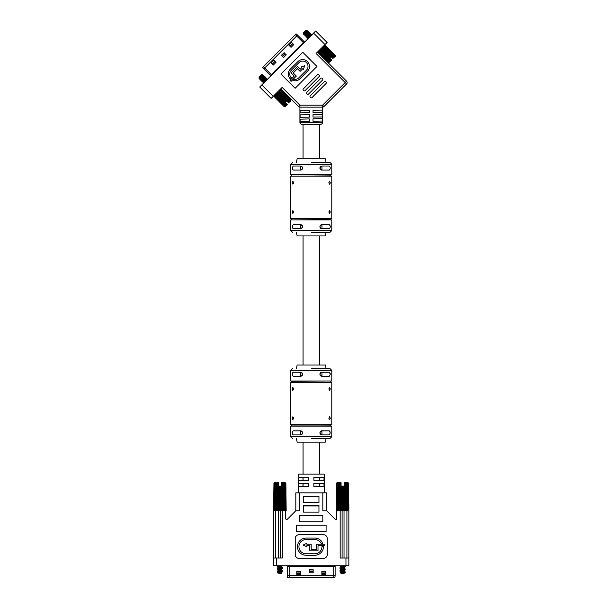 <?xml version="1.0" encoding="UTF-8"?>
<svg xmlns="http://www.w3.org/2000/svg" width="608" height="608" viewBox="0 0 608 608"><rect width="100%" height="100%" fill="white"/><g stroke="black" fill="none" stroke-linecap="round" stroke-linejoin="round"><path stroke-width="0.91" d="M311.243 162.268L329.855 162.268L311.243 162.268M311.243 232.469L329.855 232.469L311.243 232.469M292.212 212.025L292.858 210.581L293.656 212.025L292.858 213.469L292.212 212.025M293.656 182.712L292.858 184.156L292.212 182.712L292.858 181.268L293.656 182.712M290.708 218.584L331.786 218.584L331.786 176.153L290.708 176.153L290.708 218.584M329.627 184.156L328.829 182.712L329.627 181.268L330.281 182.712L329.954 183.981M328.829 212.025L329.627 210.581L330.281 212.025L329.627 213.469L328.829 212.025M292.281 168.864L293.162 170.08L292.212 168.059L293.162 166.03L300.542 166.03C303.103 167.375 303.103 168.728 300.542 170.08L293.162 170.08M290.708 164.198L290.708 174.808L331.786 174.808L331.786 164.198L290.708 164.198L292.638 162.268M292.281 227.491L293.162 228.707L292.212 226.685L293.162 224.656L300.542 224.656C303.103 226.001 303.103 227.354 300.542 228.707L293.162 228.707M301.918 228.167L302.396 225.864M301.264 224.793L300.542 224.656L300.542 228.707A2.022 2.022 0 0 0 302.564 226.685A2.022 2.022 0 0 0 300.542 224.656M331.786 230.538L331.786 219.929L290.708 219.929L290.708 230.538L331.786 230.538L329.855 232.469M326.093 162.268L325.318 158.802L297.168 158.802L296.392 162.268M296.392 232.469L297.168 235.942L325.318 235.942L326.093 232.469M321.944 224.656A2.022 2.022 0 0 0 319.922 226.685A2.022 2.022 0 0 0 321.944 228.707C319.39 227.362 319.39 226.009 321.944 224.656L329.323 224.656C330.562 226.001 330.562 227.354 329.323 228.707L321.944 228.707L321.944 224.656M321.944 166.03A2.022 2.022 0 0 0 319.922 168.059A2.022 2.022 0 0 0 321.944 170.08C319.39 168.735 319.39 167.39 321.944 166.03L329.323 166.03C330.562 167.375 330.562 168.728 329.323 170.08L321.944 170.08L321.944 166.03M301.918 169.541A2.022 2.022 0 0 0 300.542 166.03L300.542 170.08A2.022 2.022 0 0 0 301.264 169.951M330.205 225.872L329.323 224.656M320.576 166.569L320.097 168.872M330.205 167.246L329.323 166.03M313.173 571.429L309.312 571.429M309.312 571.041L313.173 571.041M325.706 573.359L321.852 573.359M321.852 572.972L325.706 572.972M300.641 573.359L296.78 573.359M296.78 572.972L300.641 572.972M335.122 575.67L335.122 566.322L333.192 566.322L333.192 575.67L335.122 575.67L334.924 577.6L333.192 577.6L333.192 575.67L289.302 575.67L289.302 566.322L287.371 566.322L287.371 575.67L289.302 575.67L289.302 577.6L287.561 577.6L287.371 575.67L287.561 577.6M289.302 577.6L333.192 577.6M309.312 572.782L313.173 572.782L313.173 569.696L309.312 569.696L309.312 572.782M321.852 574.704L325.706 574.704L325.706 571.619L321.852 571.619L321.852 574.704M296.78 574.704L300.641 574.704L300.641 571.619L296.78 571.619L296.78 574.704M287.371 566.322A0.578 0.578 0 0 0 286.794 565.736A0.578 0.578 0 0 1 287.371 566.322M335.122 566.322A0.578 0.578 0 0 1 335.7 565.736M302.966 477.227L302.966 480.312M302.966 483.398L302.966 486.484M319.443 480.312L319.519 477.227L319.519 480.312M319.443 486.484L319.519 483.398L319.519 486.484M323.996 483.398L323.996 486.484L313.85 486.484L313.85 483.398L323.996 483.398M298.49 483.398L308.644 483.398L308.644 486.484L298.49 486.484L298.49 483.398M298.49 477.227L308.644 477.227L308.644 480.312L298.49 480.312L298.49 477.227M323.996 477.227L323.996 480.312L313.85 480.312L313.85 477.227L323.996 477.227M324.262 492.845L324.262 474.141L298.224 474.141L298.224 492.845M298.938 546.668A7.106 7.106 0 0 1 306.044 539.562L314.86 539.562A7.106 7.106 0 0 1 321.381 543.833L322.726 543.248A8.58 8.58 0 0 0 314.86 538.088L306.044 538.088A8.58 8.58 0 0 0 297.464 546.668A8.58 8.58 0 0 0 306.044 555.248L314.86 555.248A8.58 8.58 0 0 0 323.441 546.668L321.966 546.668A7.106 7.106 0 0 1 314.86 553.774L306.044 553.774A7.106 7.106 0 0 1 298.938 546.668M316.54 544.228L316.54 549.396L311.19 549.396L311.19 544.228L306.873 544.228L306.873 543.263L303.058 545.042L306.873 546.82L306.873 545.703L309.715 545.703L309.715 550.863L318.014 550.863L318.014 545.703L324.239 545.703L324.239 544.228L316.54 544.228M278.464 558.022L278.662 486.096L278.836 510.781L279.315 510.781L279.323 486.096L279.779 486.096L279.406 510.781L280.387 510.781L280.387 558.022L280.41 486.096L280.41 510.781L285.692 510.781L285.692 518.578A0.965 0.965 0 0 0 287.341 519.255L295.815 510.781L295.815 492.845L295.815 510.781L299.676 510.781L299.676 492.845L295.815 492.845M326.671 492.845L322.818 492.845L322.818 510.781L326.671 510.781L326.671 492.845L326.671 510.781L335.152 519.255A0.965 0.965 0 0 0 336.794 518.578L336.794 510.781L342.099 510.781L342.099 558.022L342.099 510.781L343.087 510.781L342.707 486.096L342.707 510.781M343.17 486.096L343.17 510.781L344.69 510.781L344.158 510.781L344.067 486.096L342.707 486.096M303.529 505.955L318.957 505.955M278.464 510.781L277.696 510.781L277.795 483.193L278.289 482.623L277.18 482.623L276.99 510.781M277.21 510.781L277.4 482.912L277.248 510.781L273.638 510.781L273.638 565.736L276.534 565.736L276.534 558.022L273.638 558.022M345.23 509.557L345.238 510.781L346.917 510.781L346.917 558.022M327.248 538.551A3.853 3.853 0 0 0 323.395 534.69L299.098 534.69A3.853 3.853 0 0 0 295.237 538.551L295.237 554.557A3.853 3.853 0 0 0 299.098 558.41L323.395 558.41A3.853 3.853 0 0 0 327.248 554.557L327.248 538.551M303.529 496.318L303.529 502.489L318.957 502.489L318.957 496.318L303.529 496.318M303.529 512.126L318.957 512.126L318.957 505.575L303.529 505.575L303.529 512.126M326.093 531.415L326.093 525.244L296.392 525.244L296.392 531.415L326.093 531.415M299.676 515.599L299.676 521.77L322.818 521.77L322.818 515.599L299.676 515.599M276.534 558.022L282.317 558.022L282.317 510.781M299.676 492.845L322.818 492.845M348.848 558.022L345.96 558.022L345.96 565.736L348.848 565.736L348.848 510.781L346.917 510.781M340.168 510.781L340.168 558.022L345.96 558.022M345.96 565.736L276.534 565.736M278.145 573.192L277.24 572.66L277.978 571.528L281.793 570.806L282.576 570.35L281.785 569.81M281.838 573.07L281.838 572.326L277.978 573.07L281.838 573.07L281.451 573.45L277.985 573.07M277.978 570.608L277.978 569.985L282.576 568.807L281.785 568.267M277.978 572.181L281.838 571.406L281.838 570.783M277.978 569.065L277.978 568.442L281.838 567.674L281.838 568.32L277.24 569.498L282.576 568.807M278.016 571.573L277.24 571.041L281.838 569.863L281.838 569.24M277.978 567.522L277.978 566.899L282.576 565.721M278.016 568.488L277.24 567.956L281.838 566.778L281.838 566.154M277.24 572.584L281.838 572.303M277.24 567.956L281.838 567.674M277.978 566.01L279.019 565.736M285.137 482.623L285.813 483.193L286.178 510.781L285.813 483.193M285.866 483.428L285.897 485.845M285.912 486.757L285.973 491.066M274.626 482.623L273.95 483.193L273.57 510.781L274.003 483.193L274.824 482.623M286.178 510.781L285.509 483.193L284.696 482.623L285.357 483.193L285.775 503.424M285.722 482.912L286.094 510.781M274.094 482.912L273.577 510.545M273.615 507.695L273.684 502.428M273.699 501.516L273.76 496.728M273.851 490.116L273.912 485.807M274.558 482.912L274.223 510.781L274.451 483.193L275.112 482.623L274.307 483.193L274.033 503.424M285.692 510.781L285.258 482.912M284.498 482.623L285.068 482.623M285.084 510.781L284.772 483.193L283.883 482.623L284.536 483.193L284.696 510.781L284.422 482.912M276.116 482.82L275.386 482.912L275.12 510.781L275.28 483.193L275.926 482.623L275.044 483.193L274.717 510.781L275.036 483.056M284.476 482.623L283.693 482.82M283.716 483.056L283.982 510.781L283.716 482.912L282.804 482.623L283.396 483.193L283.472 510.781L283.282 482.912M283.982 510.781L283.723 482.98M277.18 482.623L276.526 482.912L276.336 510.781L276.42 483.193L277.012 482.623L276.1 482.912L275.842 510.781L276.1 483.056M275.842 510.781L276.093 482.98M282.553 509.557L282.629 482.623L282.826 510.781M282.629 482.623L283.571 482.623M279.779 486.096L280.41 486.096M280.03 486.096L279.779 510.781M279.406 486.096L279.315 510.781M282.416 482.912L282.606 510.781M280.888 486.096L281.048 510.781L280.888 486.096L280.493 486.096M282.386 484.378L282.393 485.845M282.439 491.978L282.469 496.766M282.469 497.207L282.507 502.466M279.323 486.096L278.92 486.096M282.013 483.193L282.12 510.781L281.914 482.912L282.378 483.193M281.398 486.096L281.481 510.781L281.154 486.096L281.451 482.623L282.416 482.623L281.519 482.623L281.914 482.912M282.576 571.892L281.276 571.596M277.24 571.041L282.576 570.35M278.016 570.03L277.24 569.498M282.576 567.264L281.785 566.724M278.016 566.945L277.24 566.413L282.53 565.736M278.836 510.781L278.859 486.096M277.256 509.557L277.248 510.781L277.696 510.781M277.271 507.695L277.309 502.428M277.309 501.516L277.347 496.728M277.347 496.295L277.385 491.028M277.392 490.116L277.415 485.807M278.418 486.096L278.335 510.781L277.803 510.781L277.902 482.912L278.365 482.623L278.662 486.096M342.851 573.45L342.281 573.488L342.281 572.599L344.508 572.181L344.508 571.55M342.266 573.45L341.042 573.45L340.655 572.303L344.47 571.573L345.253 571.117L344.462 570.578M340.655 573.07L342.167 573.07M341.217 571.596L345.253 571.117M340.655 571.406L344.508 570.638L344.508 570.008L340.655 570.76L340.655 571.406M340.693 570.806L339.918 570.266L344.508 569.985M344.508 568.465L344.508 569.096L339.918 570.266M340.655 569.84L340.655 569.217L345.253 568.032L344.462 567.492M344.508 566.922L344.508 567.553L339.918 568.731L345.253 568.032M340.655 568.298L340.655 567.674L345.253 566.489L344.462 565.949M344.508 565.736L339.918 567.188L345.253 566.489M340.655 566.755L340.655 566.132L342.562 565.736M343.968 571.338L342.122 571.079M342.562 573.45L344.44 573.139M343.794 573.45L344.508 573.07L343.794 573.45M336.247 510.781L336.672 483.193L337.303 482.623L336.627 483.193L336.247 510.545M336.285 507.695L336.361 502.428M336.376 501.516L336.437 496.728M336.528 490.116L336.589 485.807M347.814 482.623L348.536 483.193L347.86 482.623L348.49 483.193L348.855 510.781L348.49 483.193M348.544 483.428L348.574 485.845M348.589 486.757L348.65 491.066M348.817 503.378L348.886 508.645M336.657 510.781L337.128 483.193L337.79 482.623L336.976 483.193L336.308 510.781M336.399 510.781L336.764 482.912M348.855 510.781L348.399 482.912M336.9 510.781L337.235 482.912M348.506 510.781L348.186 483.193L347.373 482.623L348.034 483.193L348.262 510.781L347.928 482.912M338.793 482.82L338.063 482.912L337.797 510.781L337.957 483.193L338.603 482.623L337.714 483.193L337.387 510.781L337.714 483.056M347.176 482.623L347.746 482.623M347.449 483.056L347.776 510.781L347.449 483.193L346.56 482.623L347.206 483.193L347.366 510.781L347.1 482.912M339.667 510.781L339.857 482.623L339.203 482.912L339.013 510.781L339.097 483.193L339.682 482.623L338.77 482.912L338.519 510.781L338.77 483.056M346.37 482.623L347.145 482.623M346.393 483.056L346.644 510.781L346.393 482.912L345.481 482.623L346.066 483.193L346.15 510.781L345.96 482.912M339.857 482.623L339.933 509.557M339.88 510.781L340.07 482.912M339.948 507.695L339.978 502.428M339.986 501.516L340.016 496.728M341.529 486.096L341.514 510.781L341.529 486.096L341.004 510.781L341.339 486.096M344.067 486.096L344.12 482.623L345.086 482.623L344.196 482.623L344.69 483.193L344.789 510.781L345.238 510.781L345.306 482.623L345.496 510.781M345.306 482.623L346.241 482.623M341.096 486.096L341.042 482.623L340.571 482.912L340.374 510.781L340.472 483.193L340.966 482.623L340.077 482.623M341.992 486.096L342.076 510.781L341.992 486.096L341.597 486.096M342.16 573.048L345.192 572.69L344.462 572.12M340.693 572.348L339.918 571.809M345.253 569.574L344.462 569.035M340.693 569.263L339.918 568.731M340.693 567.72L339.918 567.188M345.063 484.378L345.07 485.845M345.078 486.757L345.108 491.066M345.146 497.207L345.184 502.466M345.192 503.378L345.222 508.645M345.093 482.912L345.283 510.781M342.076 486.096L342.456 486.096M343.17 510.781L343.087 486.096M344.789 510.781L344.592 482.912M343.649 510.781L343.566 486.096M343.824 486.096L343.915 510.781L343.634 486.096M319.443 124.298L319.443 158.802M319.443 235.942L319.443 364.99M319.443 442.122L319.443 474.141M303.05 124.298L303.05 158.802M303.05 235.942L303.05 364.99M303.05 442.122L303.05 474.141M303.05 477.227L303.05 480.312M303.05 483.398L303.05 486.484M311.243 438.657L329.855 438.657L311.243 438.657M311.243 368.456L329.855 368.456L311.243 368.456M292.532 390.169L292.212 388.9L292.858 387.456L293.656 388.9L292.858 390.344M292.532 419.482L292.212 418.213L292.858 416.769L293.656 418.213L292.858 419.657M311.243 382.341L290.708 382.341L290.708 424.772L331.786 424.772L331.786 382.341L311.243 382.341M330.281 418.213L329.627 419.657L328.829 418.213L329.627 416.769L330.281 418.213M330.281 388.9L329.627 390.344L328.829 388.9L329.627 387.456L330.281 388.9M300.542 430.844C303.103 432.189 303.103 433.542 300.542 434.895L293.162 434.895C291.924 433.55 291.924 432.197 293.162 430.844L300.542 430.844L300.542 434.895A2.022 2.022 0 0 0 302.564 432.873A2.022 2.022 0 0 0 300.542 430.844M292.281 433.679L293.162 434.895M331.786 436.726L331.786 426.117L290.708 426.117L290.708 436.726L331.786 436.726L329.855 438.657M293.162 376.268C291.924 374.923 291.924 373.57 293.162 372.218L300.542 372.218C303.103 373.563 303.103 374.916 300.542 376.268L293.162 376.268L292.281 375.06M290.708 380.996L331.786 380.996L331.786 370.386L290.708 370.386L290.708 380.996M329.323 430.844L330.281 432.873L329.323 434.895L321.944 434.895C319.39 433.55 319.39 432.197 321.944 430.844A2.022 2.022 0 0 0 319.922 432.873A2.022 2.022 0 0 0 321.944 434.895L321.944 430.844L329.323 430.844L330.212 432.06M329.323 372.218L330.281 374.247L329.323 376.268L321.944 376.268C319.39 374.923 319.39 373.578 321.944 372.218A2.022 2.022 0 0 0 319.922 374.247A2.022 2.022 0 0 0 321.944 376.268L321.944 372.218L329.323 372.218L330.212 373.434M296.392 438.657L297.168 442.122L325.318 442.122L326.093 438.657M326.093 368.456L325.318 364.99L297.168 364.99L296.392 368.456M300.542 376.268A2.022 2.022 0 0 0 302.564 374.247A2.022 2.022 0 0 0 300.542 372.218L300.542 376.268M330.349 57.22L321.693 48.564L330.296 57.274L330.988 56.582L332.796 58.391L333.876 56.764L334.362 57.076L334.613 56.027L334.902 56.529L335.076 55.564L335.183 56.24L335.221 55.419L325.029 45.228L335.221 55.419L335.221 56.506L332.796 58.391L333.062 58.664M318.242 51.323L318.242 52.014L318.258 51.3M305.908 30.4L306.812 30.4L303.415 34.238L303.415 32.893L305.908 30.4M303.438 33.356L303.514 34.185L305.543 32.498M306.09 31.266L307.686 30.788L304.236 35.097L306.409 33.364M303.498 34.2L305.52 32.528M305.094 35.948L305.246 34.816L307.648 31.669L308.552 31.654L305.102 35.963L306.006 35.956L308.408 32.809L308.552 31.654L305.11 35.971M306.782 30.803L304.251 34.2L304.258 35.112L306.386 33.394M308.537 32.558L309.419 32.52L305.991 36.837L305.984 35.925M310.27 34.291L307.846 37.407L307.701 38.57L311.152 34.253L310.27 34.291L310.285 33.387L306.858 37.704L306.979 36.548L309.381 33.394L310.285 33.387L306.835 37.696L309.001 35.963M307.716 37.658L306.858 37.704L308.986 35.986M311.995 35.112L311.106 35.127L311.152 34.253L307.701 38.57L308.606 38.555M304.243 35.104L307.686 30.788L307.678 31.692M309.404 33.425L309.426 32.543L305.976 36.837L306.85 36.792M330.296 57.274L329.604 57.973L331.679 60.048L329.521 62.206L328.434 62.206L329.369 62.168L328.434 62.206L318.242 52.014M331.375 59.744L330.79 59.85L330.942 60.564L329.84 60.8L330.197 61.324L329.095 61.545L329.65 61.879L328.601 62.039L329.369 62.168M335.038 55.602L324.847 45.402L335.076 55.564M334.552 56.088L324.36 45.889L334.613 56.027M333.807 56.833L323.684 46.565L333.876 56.764M332.872 57.768L322.673 47.576L332.941 57.699M330.79 59.85L320.629 49.62L330.828 59.82M329.84 60.8L319.648 50.601L329.863 60.777M318.904 51.353L329.095 61.545L318.896 51.361L319.063 50.494M318.303 51.262L328.601 62.039L318.41 51.847L318.524 51.042M324.885 45.372L324.338 45.228M324.041 45.524L324.847 45.402M324.421 45.836L323.98 45.577M323.509 46.056L324.36 45.889M323.684 46.565L323.41 46.155M322.764 46.801L323.616 46.641M322.742 47.508L322.628 46.938M321.883 47.682L322.673 47.576M321.693 48.564L321.708 47.857M320.94 48.625L321.64 48.617M320.629 49.62L320.743 48.822M320.028 49.537L320.591 49.658M319.671 50.586L319.831 49.734M319.238 50.327L319.648 50.601M318.638 50.92L318.896 51.361M330.197 61.324L319.215 50.35M330.942 60.564L319.968 49.59M329.855 57.714L320.849 48.708M330.79 56.78L321.784 47.781M333.617 57.836L322.666 46.892M334.362 57.076L323.418 46.14M304.251 34.2L303.422 34.246M305.117 35.059L304.258 35.112M311.136 35.158L309.86 36.845M286.018 101.551L277.354 92.895L285.958 101.612L286.649 100.92L288.458 102.729L289.545 101.095L290.024 101.414L290.282 100.358L290.571 100.86L290.738 99.902L290.852 100.571L290.89 99.75L280.698 89.558L290.89 99.75L290.89 100.837L288.458 102.729L288.732 102.995M273.904 95.654L273.904 96.345L273.927 95.631M261.182 76.859L259.084 78.569L259.084 77.231L261.577 74.731L262.474 74.731L259.084 78.569L261.204 76.836M259.107 77.687L259.175 78.516M265.073 77.763L262.648 80.879L262.519 82.042L265.947 77.718L265.073 77.763L265.08 76.851L264.176 76.866L264.222 75.992L263.31 76L263.348 75.118L259.905 79.435L262.071 77.702M261.752 75.605L262.474 75.164L260.049 78.28L259.897 79.42L262.048 77.725M263.34 76.03L260.916 79.146L260.771 80.302L264.222 75.992L260.771 80.302L261.676 80.294L264.206 76.897M265.08 76.851L261.638 81.168L262.512 81.13M265.939 78.63L263.515 81.746L263.386 82.908L266.813 78.584L265.939 78.63L265.947 77.725L262.504 82.034L264.67 80.302M263.378 81.996L262.519 82.042L264.647 80.324M262.443 75.134L263.332 75.118L259.905 79.435M265.088 76.859L261.638 81.168L261.645 80.264M264.275 82.886L263.386 82.908L266.813 78.592L266.806 79.496L265.521 81.176M285.958 101.612L285.266 102.304L287.348 104.386L285.19 106.537L284.103 106.537L285.038 106.506L284.103 106.537L273.904 96.345M287.044 104.082L286.452 104.188L286.604 104.903L285.509 105.131L285.859 105.663L284.764 105.876L285.319 106.21L284.27 106.37L285.038 106.506M290.708 99.932L280.546 89.703L290.738 99.902M290.221 100.419L280.083 90.166L290.282 100.358M289.469 101.171L279.277 90.972L289.545 101.095M288.534 102.106L278.411 91.846L288.602 102.038M286.452 104.188L276.26 93.997L286.49 104.15M285.509 105.131L275.333 94.916L285.524 105.116M274.307 95.258L284.764 105.876L274.565 95.692L274.732 94.833M274.079 96.178L284.27 106.37L274.071 96.178L274.185 95.372M279.976 89.589L280.691 89.558L279.999 89.558M280.546 89.703L279.954 89.604M279.703 89.855L280.516 89.741M280.083 90.166L279.65 89.916M279.171 90.387L280.03 90.227M279.353 90.904L290.024 101.414M278.426 91.132L279.277 90.972M278.411 91.846L278.289 91.268M277.544 92.013L278.342 91.914M277.354 92.895L277.37 92.188M276.602 92.956L277.301 92.948M276.298 93.959L276.404 93.153M275.69 93.868L276.26 93.997M275.333 94.916L275.492 94.065M274.9 94.658L275.318 94.939M273.965 95.593L274.071 96.178M285.859 105.663L274.877 94.681M286.604 104.903L275.637 93.928M285.524 102.045L276.518 93.039M286.452 101.118L277.446 92.112M289.279 102.174L278.335 91.23M259.912 78.531L259.092 78.576M260.779 79.397L259.92 79.443M267.664 79.443L266.806 79.496M299.926 122.337L322.559 122.337A1.961 1.961 0 0 1 320.598 124.298L301.887 124.298A1.961 1.961 0 0 1 299.926 122.337L299.926 107.152A1.961 1.961 0 0 1 298.551 106.582L280.767 88.798L298.551 106.582A1.961 1.961 0 0 0 299.934 107.152L299.934 105.192L322.552 105.192L345.184 82.559L316.092 53.466L325.022 44.544L313.591 33.113L261.79 84.907L273.22 96.338L282.15 87.408L299.934 105.192L298.551 106.582M322.384 121.007L313.006 121.273L313.006 118.826L322.384 118.56L322.384 121.007L316.684 121.167M322.384 116.956L313.006 117.093L313.006 114.646L322.384 114.502L322.384 116.956L316.684 117.04M322.384 112.548L313.006 112.685L313.006 110.238L322.384 110.094L322.384 112.548L316.684 112.632M300.101 110.428L309.35 110.291L309.35 112.738L300.101 112.875L300.101 110.428M300.101 114.836L309.35 114.699L309.35 117.146L300.101 117.283L300.101 114.836M300.101 119.183L309.35 118.925L309.35 121.372L300.101 121.63L300.101 119.183M322.559 122.337L322.559 107.152L299.911 107.152M290.282 69.221A6.794 6.794 0 0 0 290.434 78.972L291.475 77.93A5.32 5.32 0 0 1 291.323 70.262L298.946 62.639A5.32 5.32 0 0 1 306.47 62.639A5.32 5.32 0 0 1 306.47 70.171L298.847 77.786A5.32 5.32 0 0 1 294.196 79.276L292.988 80.484A6.794 6.794 0 0 0 299.888 78.827L307.511 71.204A6.794 6.794 0 0 0 307.511 61.606A6.794 6.794 0 0 0 297.905 61.606L290.282 69.221M327.096 42.461L315.666 31.031L327.096 42.461L325.022 44.544M259.715 86.99L271.145 98.42L259.715 86.99L261.79 84.907M313.591 33.113L315.666 31.031M273.22 96.338L271.145 98.42M325.972 83.577A1.178 1.178 0 0 0 325.972 81.92L325.903 81.844A1.178 1.178 0 0 0 324.239 81.844L310.316 95.775A1.178 1.178 0 0 0 310.316 97.432L310.384 97.5A1.178 1.178 0 0 0 312.048 97.5L325.972 83.577M322.506 80.119A1.178 1.178 0 0 0 322.506 78.455L322.438 78.386A1.178 1.178 0 0 0 320.773 78.386L306.85 92.31A1.178 1.178 0 0 0 306.85 93.974L306.926 94.042A1.178 1.178 0 0 0 308.583 94.042L322.506 80.119M319.048 76.654A1.178 1.178 0 0 0 319.048 74.989L318.98 74.921A1.178 1.178 0 0 0 317.315 74.921L303.392 88.844A1.178 1.178 0 0 0 303.392 90.508L303.46 90.577A1.178 1.178 0 0 0 305.125 90.577L319.048 76.654M316.958 66.454L302.761 52.258L280.934 74.077L295.138 88.274L316.958 66.454M346.575 81.176L317.475 52.083L346.575 81.176A1.961 1.961 0 0 1 346.575 83.95L323.942 106.582L346.575 83.95L345.184 82.559L346.575 81.176M322.552 107.152A1.961 1.961 0 0 0 323.942 106.582L322.552 105.192L322.574 107.152M304.608 65.74L301.15 67.024L301.781 67.655L300.147 69.289L297.464 66.614L291.126 72.945L294.264 76.084L290.016 80.332L291.05 81.373L296.339 76.084L293.208 72.945L297.464 68.689L300.147 71.372L302.822 68.696L303.476 69.342L304.608 65.74M284.088 52.66L286.269 54.842L283.541 57.57L281.36 55.389L284.088 52.66M263.796 68.864L262.565 67.359L295.321 34.603L296.689 35.971L263.796 68.864L270.408 75.476L304.175 41.709A0.578 0.578 0 0 0 304.988 41.709A0.578 0.578 0 0 1 304.175 41.709L297.555 35.097L296.689 35.971L303.711 42.993M291.589 42.431L293.77 44.612L291.042 47.34L288.861 45.159L291.589 42.431M273.858 60.162L276.04 62.343L273.311 65.071L271.13 62.89L273.858 60.162M295.321 34.603L296.058 33.873L297.555 35.097M270.408 76.289A0.578 0.578 0 0 0 270.408 75.476M292.539 43.388L289.811 46.117M290.084 46.39L292.813 43.662M282.583 56.612L285.312 53.884M285.038 53.618L282.31 56.339M272.361 64.114L275.09 61.385M274.816 61.112L272.088 63.84M291.475 176.153L330.82 175.963L330.82 174.998L291.475 174.808M291.475 219.929L330.82 219.739L330.82 218.774L291.475 218.584M333.192 565.736L333.192 566.322L289.302 566.322L289.302 565.736M344.029 558.022L344.029 510.781M275.568 558.022L275.568 510.781M291.673 424.962L291.673 425.927L330.82 425.927L330.82 424.962L291.475 424.772M331.01 380.996L291.673 381.186L291.673 382.151L331.01 382.341M263.302 66.622L271.692 75.012M331.786 164.198L329.855 162.268M291.673 175.963L291.673 174.998M291.673 219.739L291.673 218.774M290.708 230.538L292.638 232.469M285.106 510.781L284.772 483.056M282.568 571.809L281.785 571.353M277.24 566.413L278.031 565.949M336.612 510.781L336.71 503.424M348.551 510.781L348.452 503.424M338.77 482.98L338.496 510.781M346.666 510.781L346.393 482.98M340.693 566.177L339.91 565.721M345.253 572.66L344.341 573.192M331.786 370.386L329.855 368.456M290.708 370.386L292.638 368.456M290.708 436.726L292.638 438.657M330.82 381.186L330.82 382.151M306.812 30.826L306.82 30.408M262.474 75.164L262.481 74.738"/></g></svg>
